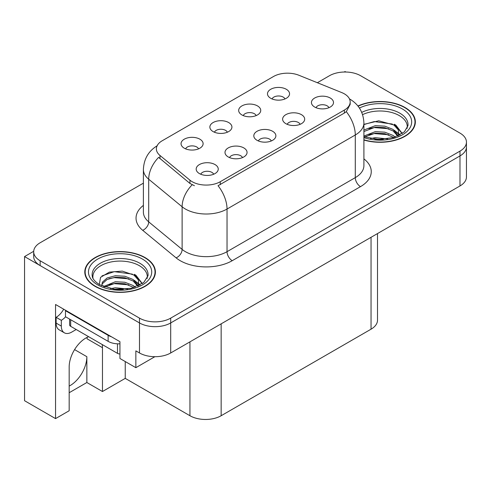 <?xml version="1.0" encoding="UTF-8"?>
<svg xmlns="http://www.w3.org/2000/svg" width="491" height="491" viewBox="0 0 491 491"><rect width="100%" height="100%" fill="white"/><g stroke="black" fill="none" stroke-linecap="round" stroke-linejoin="round"><path stroke-width="0.74" d="M88.662 336.716A23.537 13.588 120 0 0 85.821 338.072A23.537 13.588 120 0 0 69.176 366.9L69.176 410.74L55.551 418.608L24.55 400.711L24.55 256.578L139.493 322.937A22.064 12.741 0 0 0 170.702 322.937L459.987 155.923A22.064 12.741 0 0 0 466.45 146.913A22.064 12.741 0 0 1 459.987 155.923L170.702 322.937A22.064 12.741 0 0 1 139.493 322.937L40.152 265.582A22.064 12.741 0 0 1 33.689 256.578L33.689 251.773A22.064 12.741 0 0 0 40.152 260.782L139.493 318.131A22.064 12.741 0 0 0 170.702 318.131L459.987 151.118A22.064 12.741 0 0 0 466.45 142.108A22.064 12.741 0 0 0 459.987 133.098L360.646 75.743A22.064 12.741 0 0 0 329.436 75.743L317.358 82.721M271.302 140.966A6.622 3.824 0 0 0 269.522 139.106A6.622 3.824 0 0 0 262.998 138.137A6.622 3.824 0 0 0 258.383 140.966M272.64 131.293A11.035 6.371 0 0 0 258.505 130.588A11.035 6.371 0 0 0 254.847 138.505A11.035 6.371 0 0 0 257.038 140.303A11.035 6.371 0 0 0 274.831 138.505A11.035 6.371 0 0 0 272.64 131.293M227.351 132.226A6.622 3.824 0 0 0 225.572 130.367A6.622 3.824 0 0 0 219.054 129.397A6.622 3.824 0 0 0 214.432 132.226M228.696 122.56A11.035 6.371 0 0 0 214.555 121.848A11.035 6.371 0 0 0 210.903 129.765A11.035 6.371 0 0 0 213.088 131.563A11.035 6.371 0 0 0 230.88 129.765A11.035 6.371 0 0 0 228.696 122.56M242.486 157.599A6.622 3.824 0 0 0 240.707 155.739A6.622 3.824 0 0 0 234.189 154.769A6.622 3.824 0 0 0 229.567 157.599M243.831 147.932A11.035 6.371 0 0 0 229.69 147.22A11.035 6.371 0 0 0 226.038 155.138A11.035 6.371 0 0 0 228.223 156.942A11.035 6.371 0 0 0 246.016 155.138A11.035 6.371 0 0 0 243.831 147.932M213.671 174.237A6.622 3.824 0 0 0 211.891 172.378A6.622 3.824 0 0 0 205.373 171.408A6.622 3.824 0 0 0 200.758 174.237M215.015 164.565A11.035 6.371 0 0 0 200.874 163.859A11.035 6.371 0 0 0 197.222 171.776A11.035 6.371 0 0 0 199.414 173.575A11.035 6.371 0 0 0 217.206 171.776A11.035 6.371 0 0 0 215.015 164.565M300.111 124.327A6.622 3.824 0 0 0 298.338 122.468A6.622 3.824 0 0 0 291.814 121.498A6.622 3.824 0 0 0 287.198 124.327M301.456 114.661A11.035 6.371 0 0 0 287.321 113.949A11.035 6.371 0 0 0 283.663 121.866A11.035 6.371 0 0 0 285.854 123.671A11.035 6.371 0 0 0 303.647 121.866A11.035 6.371 0 0 0 301.456 114.661M328.927 107.695A6.622 3.824 0 0 0 327.153 105.835A6.622 3.824 0 0 0 320.629 104.865A6.622 3.824 0 0 0 316.014 107.695M330.271 98.022A11.035 6.371 0 0 0 316.13 97.316A11.035 6.371 0 0 0 312.479 105.234A11.035 6.371 0 0 0 314.67 107.032A11.035 6.371 0 0 0 332.462 105.234A11.035 6.371 0 0 0 330.271 98.022M284.976 98.955A6.622 3.824 0 0 0 283.203 97.095A6.622 3.824 0 0 0 276.679 96.126A6.622 3.824 0 0 0 272.063 98.955M286.321 89.288A11.035 6.371 0 0 0 272.186 88.576A11.035 6.371 0 0 0 268.528 96.494A11.035 6.371 0 0 0 270.719 98.292A11.035 6.371 0 0 0 288.512 96.494A11.035 6.371 0 0 0 286.321 89.288M256.161 115.594A6.622 3.824 0 0 0 254.387 113.728A6.622 3.824 0 0 0 247.863 112.758A6.622 3.824 0 0 0 243.248 115.594M257.505 105.921A11.035 6.371 0 0 0 243.37 105.209A11.035 6.371 0 0 0 239.712 113.126A11.035 6.371 0 0 0 241.903 114.931A11.035 6.371 0 0 0 259.696 113.126A11.035 6.371 0 0 0 257.505 105.921M198.536 148.865A6.622 3.824 0 0 0 196.756 146.999A6.622 3.824 0 0 0 190.238 146.03A6.622 3.824 0 0 0 185.623 148.865M199.88 139.192A11.035 6.371 0 0 0 185.739 138.48A11.035 6.371 0 0 0 182.087 146.398A11.035 6.371 0 0 0 184.278 148.202A11.035 6.371 0 0 0 202.071 146.398A11.035 6.371 0 0 0 199.88 139.192M344.369 93.849A19.861 11.465 0 0 0 341.711 92.566L298.884 75.252A19.861 11.465 0 0 0 273.45 76.535L162.196 140.77A19.861 11.465 0 0 0 156.377 148.877A19.861 11.465 0 0 0 159.968 155.457L189.956 180.185A19.861 11.465 0 0 0 220.269 181.713L344.369 110.064A19.861 11.465 0 0 0 350.181 101.956A19.861 11.465 0 0 0 344.369 93.849M33.707 251.288L24.55 256.578M345.879 72.024L345.044 71.539L344.209 72.024M55.551 418.608L55.551 304.5L119.939 341.675L119.939 358.491L135.854 367.679L135.854 350.862L139.493 352.968A22.064 12.741 0 0 0 170.702 352.968L459.987 185.948A22.064 12.741 0 0 0 466.45 176.938L466.45 142.108M154.88 356.699L135.854 367.679M377.511 233.569L377.511 320.175A22.064 12.741 180 0 1 371.049 329.185L221.153 415.73A22.064 12.741 180 0 1 189.943 415.73L125.242 378.371L125.242 361.554M125.242 378.371L102.466 391.523L102.466 347.683A23.537 13.588 120 0 0 102.22 344.535M69.176 392.726L86.858 382.514L102.466 391.523M102.466 347.683L87.067 338.796A23.537 13.588 120 0 0 87.024 337.427M69.176 386.079A23.537 13.588 120 0 0 86.858 356.693L74.583 349.604M86.858 382.514L86.858 356.693M363.905 140.027A35.309 20.383 0 0 0 415.349 121.897A35.309 20.383 0 0 0 405.014 107.486A35.309 20.383 0 0 0 357.927 106.007M145.06 257.566A35.309 20.383 0 0 0 106.584 253.147A35.309 20.383 0 0 0 84.79 271.977A35.309 20.383 0 0 0 95.131 286.394A35.309 20.383 0 0 0 133.607 290.813A35.309 20.383 0 0 0 155.401 271.977A35.309 20.383 0 0 0 145.06 257.566M85.158 273.849A35.309 20.383 0 0 0 85.035 274.383M350.181 101.956L350.181 104.393L346.29 111.66L344.369 113.059L218.035 185.715A25.747 14.865 60 0 1 227.032 209.037A29.423 16.989 180 0 1 185.42 209.037A29.423 16.989 180 0 1 182.124 206.772L148.705 179.221A29.423 16.989 180 0 1 143.39 169.475L143.39 212.118A29.423 16.989 0 0 0 148.705 221.858L182.124 249.41A29.423 16.989 0 0 0 185.42 251.68A29.423 16.989 0 0 0 227.032 251.68L355.288 177.632A29.423 16.989 0 0 0 363.905 165.62L363.905 122.977A29.423 16.989 180 0 1 355.288 134.988A25.747 14.865 -120 0 0 346.29 111.66M194.418 185.715L189.956 183.456L158.63 157.372A25.747 17.216 129.5 0 0 148.705 179.221L148.705 221.858A7.353 4.922 -50.5 0 1 142.685 230.304A36.776 21.236 180 0 1 143.39 205.385M143.39 183.161L40.152 242.763A22.064 12.741 0 0 0 33.689 251.773M155.156 274.383A35.309 20.383 0 0 0 155.033 273.849M415.104 124.303A35.309 20.383 0 0 0 414.987 123.769M76.197 329.516L71.723 332.1A14.712 8.494 -60 0 1 64.37 332.824A14.712 8.494 -60 0 1 61.32 326.092L61.32 320.328L56.121 317.327A14.712 8.494 120 0 0 63.683 309.195M65.604 316.793A14.712 8.494 -60 0 1 61.32 320.328M64.37 332.824L59.166 329.823A14.712 8.494 -60 0 1 56.121 323.09L56.121 317.327M111.463 336.783A14.712 8.494 180 0 1 108.13 335.341L65.481 310.717A14.712 8.494 0 0 0 65.923 310.49M108.13 335.341L108.13 341.349A14.712 8.494 0 0 0 119.939 343.798M65.481 310.717L65.481 316.726L108.13 341.349M362.591 114.649A27.214 15.712 180 0 1 399.287 115.594A27.214 15.712 180 0 1 407.1 128.409M398.489 135.712L398.397 130.005L393.874 124.978L378.745 120.804L363.905 124.364M358.086 106.209A34.941 20.174 180 0 1 404.75 107.633A34.941 20.174 180 0 1 414.987 121.897A34.941 20.174 180 0 1 363.905 139.788M370.539 138.572L375.284 137.67L387.62 138.91M374.854 139.217L383.244 139.383M363.905 136.05L375.284 131.662L384.803 132.165L393.052 135.412L395.187 137.057M364.598 136.952L375.284 133.165L384.803 133.662L393.886 137.486M363.905 130.041L375.284 125.659L384.803 126.156L393.052 129.403L398.207 135.847M363.905 131.545L375.284 127.157L384.803 127.66L393.052 130.907L397.759 136.05M363.905 124.573L374.259 121.559L392.327 124.057M393.96 124.824L395.863 125.905L402.147 133.638M368.888 128.605L374.259 127.568L388.62 128.746M396.237 132.153L399.68 135.117M368.888 134.614L374.259 133.57L388.62 134.749M376.769 139.376L381.446 139.462M394.298 124.248L395.863 125.15L402.282 133.546M394.132 130.164L400.11 134.89M93.038 278.489A27.214 15.712 180 0 1 108.333 262.617A27.214 15.712 180 0 1 139.34 265.674A27.214 15.712 180 0 1 147.147 278.489M138.536 285.799L138.444 280.085L133.92 275.058L122.296 271.112L109.383 272.118L100.557 277.347L99.28 284.541M144.802 257.714A34.941 20.174 180 0 1 155.033 271.977A34.941 20.174 180 0 1 133.466 290.617A34.941 20.174 180 0 1 95.389 286.241A34.941 20.174 180 0 1 85.158 271.977A34.941 20.174 180 0 1 106.725 253.344A34.941 20.174 180 0 1 144.802 257.714M110.592 288.659L115.336 287.751L127.672 288.996M114.906 289.297L123.296 289.463M103.497 286.597L115.336 281.742L124.855 282.245L133.098 285.492L135.234 287.143M104.644 287.032L115.336 283.246L124.855 283.749L133.933 287.566M101.833 285.885L102.331 282.245L107.093 277.986L115.336 275.739L124.855 276.237L133.098 279.489L138.253 285.928M101.76 285.498L102.331 283.749L107.093 279.489L115.336 277.237L124.855 277.74L133.098 280.987L137.805 286.13M69.605 319.107L69.605 324.833A3.676 2.124 0 0 0 70.686 326.331L117.496 353.36A3.676 2.124 0 0 0 119.939 353.98M101.981 275.881L114.305 271.64L132.374 274.138M134.012 274.905L135.915 275.985L142.194 283.724M108.941 278.685L114.305 277.648L128.673 278.827M136.289 282.233L139.732 285.203M108.941 284.694L114.305 283.651L128.673 284.829M116.821 289.463L121.498 289.549M134.344 274.328L135.915 275.236L142.335 283.626M134.178 280.244L140.162 284.97M459.987 185.948L459.987 151.118M170.702 352.968L170.702 318.131M139.493 352.968L139.493 318.131M221.153 415.73L221.153 323.839M371.049 329.185L371.049 237.3M189.943 415.73L189.943 341.859M159.968 155.457L159.968 158.728M189.956 180.185L189.956 183.456M220.269 181.713L220.269 184.708M344.369 110.064L344.369 113.059M232.231 260.69A7.353 4.247 60 0 1 227.032 251.68L227.032 209.037L355.288 134.988L355.288 177.632A7.353 4.247 60 0 0 360.492 186.641L232.231 260.69A36.776 21.236 180 0 1 180.222 260.69A36.776 21.236 180 0 1 176.097 257.855L142.685 230.304M192.153 184.819A25.747 17.216 129.5 0 0 182.124 206.772L182.124 249.41A7.353 4.922 -50.5 0 1 176.097 257.855M363.905 158.888A36.776 21.236 180 0 1 360.492 186.641M40.152 260.782L40.152 265.582M61.32 326.092L56.121 323.09M361.744 112.39A27.969 16.148 180 0 1 399.821 113.182A27.969 16.148 180 0 1 407.941 125.757L404.363 131.889L393.702 137.541L378.561 139.462L363.905 136.694M359.418 108.057A31.627 18.259 180 0 1 402.411 108.984A31.627 18.259 180 0 1 405.026 133.098A31.627 18.259 180 0 1 363.905 137.603M399.275 115.612A28.687 16.559 180 0 1 399.797 115.894M92.198 275.838A27.969 16.148 180 0 1 108.468 259.991A27.969 16.148 180 0 1 139.874 263.262A27.969 16.148 180 0 1 147.994 275.838L143.703 282.583L131.085 288.34L114.176 289.217L99.569 284.712C91.676 279.477 92.455 276.439 92.198 275.838M142.458 259.07A31.627 18.259 180 0 1 142.458 284.89A31.627 18.259 180 0 1 97.727 284.89A31.627 18.259 180 0 1 97.727 259.07A31.627 18.259 180 0 1 142.458 259.07M139.327 265.699A28.687 16.559 180 0 1 139.843 265.975M117.496 353.36L117.496 343.81M70.686 326.331L70.686 319.727M363.905 122.977C363.408 112.396 358.755 104.466 349.954 99.182L349.463 98.906M157.335 145.68C148.534 150.964 143.888 158.9 143.39 169.475M414.987 121.897L414.987 124.831M155.033 271.977L155.033 274.917M85.158 271.977L85.158 274.917"/></g></svg>
